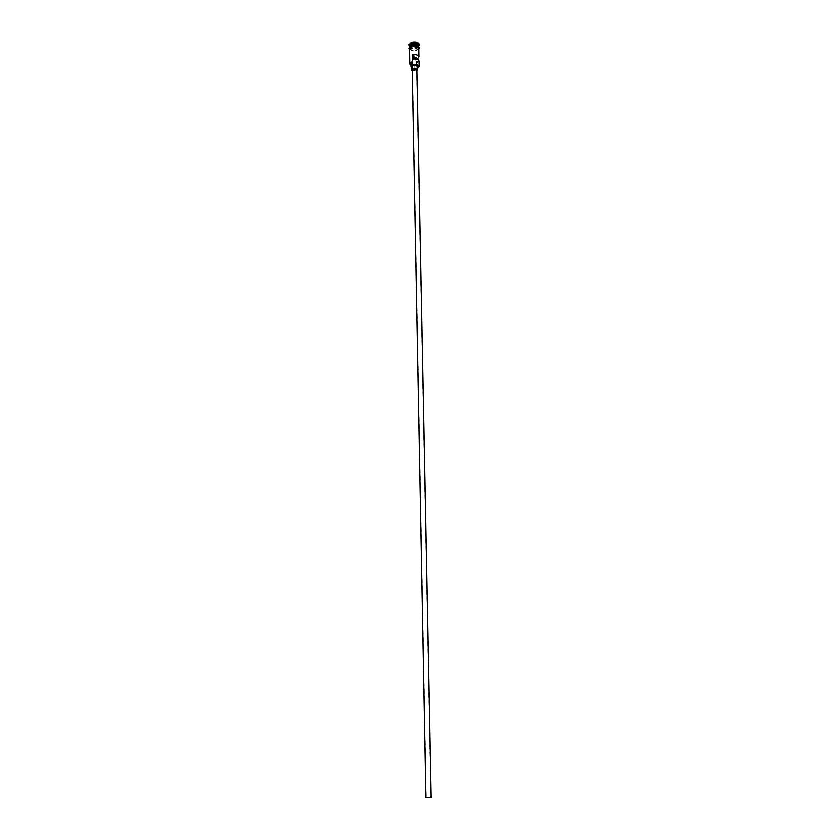 <?xml version="1.0" encoding="UTF-8"?>
<svg xmlns="http://www.w3.org/2000/svg" width="840" height="840" viewBox="0 0 840 840"><rect width="100%" height="100%" fill="white"/><g stroke="black" fill="none" stroke-linecap="round" stroke-linejoin="round"><path stroke-width="0.63" stroke-dasharray="4.2 3.15" d="M418.435 67.526L417.438 68.156M427.361 797.916L430.815 797.528L427.361 797.916M413.91 55.986L412.272 56.973L413.952 57.887M425.911 797.622L431.151 797.528M412.23 69.951L415.758 70.812L416.882 69.867M412.241 70.76L416.903 70.675M411.59 66.717C412.125 67.872 413.595 68.239 416 67.798L417.406 66.602M418.74 46.757L416.504 48.573C412.86 49.298 410.519 48.752 409.49 46.935M418.761 46.925L416.514 48.899C412.681 49.613 410.33 49.014 409.479 47.103M418.73 45.528L416.483 47.502C413.123 48.206 410.812 47.743 409.542 46.116L409.447 45.707M418.74 46.148L416.776 47.208C413.763 47.932 411.327 47.639 409.469 46.326M419.044 61.152L417.365 62.885L417.291 59.483M416.892 68.261L416.84 65.562L410.55 64.984M418.793 48.531L416.546 50.505C412.713 51.23 410.361 50.631 409.511 48.71M411.726 46.211C415.569 45.486 417.921 46.085 418.782 47.995L416.535 49.97C412.703 50.694 410.351 50.096 409.5 48.174L411.558 46.232M419.265 44.709L416.766 46.673C412.755 47.471 410.13 46.883 408.891 44.909M415.926 59.147L415.979 61.824L416.43 61.215L412.598 59.241M417.365 62.885L415.979 61.824M410.918 65.258L414.781 65.604C412.471 65.615 411.18 65.09 410.897 64.019M414.131 45.906L416.535 45.171L416.472 43.806L414.005 43.176L411.6 43.922L411.673 45.287L414.131 45.948L411.789 45.36L411.726 44.058L414.015 43.355L416.367 43.943L416.419 45.245L414.131 45.948L414.173 47.995L411.82 47.407L411.673 45.287M416.661 68.418L414.834 68.302L414.781 65.604M411.6 67.662L414.834 68.302M413.994 60.312L413.973 59.062M411.82 47.407L411.757 46.105L414.057 45.402L414.005 43.176M414.057 45.402L416.409 45.99L416.472 43.806M411.757 46.105L411.6 43.922M416.409 45.99L416.535 45.171M416.462 47.292L414.173 47.995M409.689 46.41L409.594 46.883C410.424 48.752 412.713 49.34 416.451 48.636L418.519 46.242M417.995 45.727L418.635 46.82L416.451 48.741C412.713 49.445 410.424 48.857 409.594 46.988L410.193 45.874M409.511 49.066C410.75 50.757 413.102 51.24 416.577 50.526L418.793 48.888M418.803 48.269L416.567 49.991C412.986 50.715 410.624 50.201 409.479 48.447M412.272 56.973L426.237 797.622M409.594 46.883C408.429 47.785 410.739 48.352 416.493 48.573L418.635 46.82C419.076 47.618 419.171 44.121 411.716 45.14L409.594 46.883M418.782 47.995L418.761 47.355M409.521 49.35C411.432 50.935 413.794 51.335 416.608 50.547L418.803 49.182M409.5 48.174L409.49 47.534M412.072 64.764L412.02 62.045M416.43 61.215L430.815 797.528"/><path stroke-width="1.26" d="M417.438 68.156L418.866 66.906C418.499 64.921 416.283 64.26 412.199 64.921L412.072 64.617C415.926 63.913 418.288 64.491 419.149 66.35L418.435 67.526M413.952 57.887L415.894 57.509L415.926 59.147M431.151 797.528L425.911 797.622L412.23 69.951L413.343 69.006L416.882 69.867L431.151 797.528M416.903 70.675L417.469 69.857C416.934 68.702 415.454 68.334 413.049 68.775L411.642 69.962L412.241 70.76M417.469 69.857L417.406 66.602C416.871 65.436 415.391 65.079 412.986 65.52L411.59 66.717L411.642 69.962M409.49 46.935L411.695 44.804C415.548 44.079 417.9 44.678 418.751 46.599L418.74 46.757M409.49 47.534L411.705 45.129C415.548 44.404 417.9 45.003 418.761 46.925L418.761 47.355M409.469 46.777L409.447 45.707L411.673 43.722C415.527 42.998 417.879 43.596 418.73 45.528L418.751 46.599M409.469 46.326L408.86 45.171L411.369 42.945C415.695 42.137 418.341 42.809 419.296 44.971L418.74 46.148M417.291 59.483L418.95 56.837C418.299 55.104 416.147 54.463 412.514 54.915L412.598 59.241C416.231 58.8 418.383 59.43 419.044 61.152L419.149 66.35M410.55 64.984L409.784 63.819L409.511 48.71L411.737 46.746C415.58 46.022 417.931 46.62 418.793 48.531L418.95 56.837M412.072 64.617L412.02 61.898L409.784 63.819M408.891 44.909L411.358 42.41C415.685 41.59 418.331 42.273 419.286 44.436L419.265 44.709M417.281 58.58L415.894 57.509M412.072 64.963L411.516 65.803L411.464 63.095L412.02 62.244L410.088 64.376L410.918 65.258M411.464 63.095L410.949 66.728L411.6 67.662M411.516 65.803L410.949 66.728M413.973 59.062L413.91 55.986L412.514 54.915M418.519 46.242C417.228 44.699 414.971 44.279 411.757 44.961L409.689 46.41M410.193 45.874L411.757 45.066L417.995 45.727M418.793 48.888C418.394 46.725 416.031 46.001 411.705 46.725L409.511 49.066M411.695 46.19C415.916 45.455 418.278 46.148 418.803 48.269M409.479 48.447L411.558 46.232M419.296 44.971L419.286 44.436M418.803 49.182C419.349 48.972 420.872 45.57 411.663 46.169M409.521 49.35C408.272 48.804 408.965 47.754 411.579 46.19M408.86 45.171L408.849 44.636"/></g></svg>
